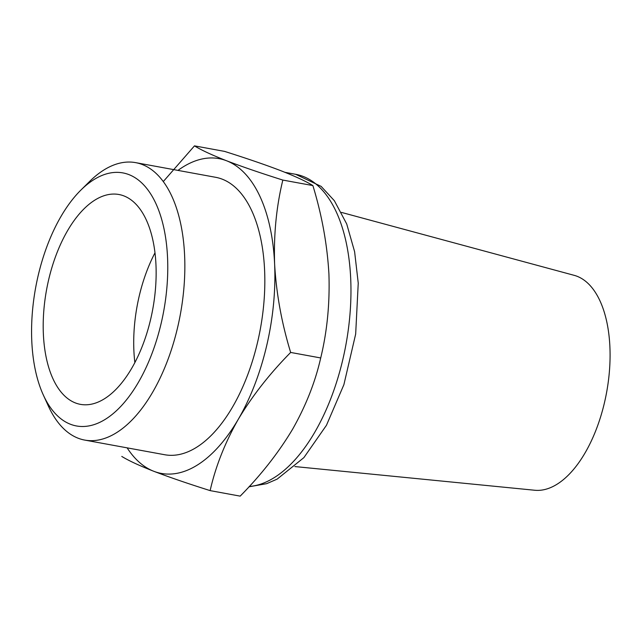 <?xml version="1.0" encoding="UTF-8"?>
<svg xmlns="http://www.w3.org/2000/svg" width="642" height="642" viewBox="0 0 642 642"><rect width="100%" height="100%" fill="white"/><g stroke="black" fill="none" stroke-linecap="round" stroke-linejoin="round"><path stroke-width="0.96" d="M177.978 170.403A160.018 80.972 100.4 0 1 226.53 160.749C241.89 166.623 260.66 173.067 282.833 180.073C276.373 206.66 273.636 234.651 274.615 264.039C276.317 293.563 281.661 323.03 290.657 352.442C269.768 373.588 252.306 395.873 238.27 419.306C224.933 442.852 215.552 466.622 210.135 490.616C187.962 483.619 169.191 477.175 153.831 471.3C139.162 465.546 128.48 460.587 121.779 456.422M163.277 181.574L194.478 145.87C201.163 150.035 211.844 154.995 226.53 160.749A160.018 80.972 100.4 0 1 274.615 264.039A160.018 80.972 100.4 0 1 238.27 419.306A160.018 80.972 100.4 0 1 153.831 471.3A160.018 80.972 100.4 0 1 127.124 447.851M134.868 362.626A106.676 53.984 100.4 0 1 154.987 252.836M155.966 264.777A106.676 53.984 100.4 0 1 80.443 404.364A106.676 53.984 100.4 0 1 46.577 289.702A106.676 53.984 100.4 0 1 118.906 194.502A106.676 53.984 100.4 0 1 155.966 264.777M167.554 257.643A128.641 65.099 100.4 0 1 122.269 404.797A128.641 65.099 100.4 0 1 43.327 395.015A128.641 65.099 100.4 0 1 80.892 190.08A128.641 65.099 100.4 0 1 167.554 257.643M80.892 190.08L89.591 181.477A141.039 71.366 100.4 0 1 135.614 162.635A141.039 71.366 100.4 0 1 184.615 255.54A141.039 71.366 100.4 0 1 84.768 440.091A141.039 71.366 100.4 0 1 48.415 406.153L43.327 395.015M135.614 162.635L215.608 177.296A141.039 71.366 100.4 0 1 264.6 270.202A141.039 71.366 100.4 0 1 164.753 454.745L84.768 440.091M210.135 490.616L240.18 496.13C261.077 474.984 278.54 452.698 292.575 429.265C305.905 405.72 315.286 381.95 320.711 357.955L290.657 352.442M320.711 357.955C327.163 331.36 329.9 303.369 328.921 273.99C327.227 244.466 321.875 214.998 312.887 185.578L282.833 180.073M312.887 185.578C306.202 181.413 295.513 176.454 280.835 170.7C265.467 164.825 246.697 158.389 224.531 151.384L194.478 145.87M341.488 212.414L574.181 275.338A109.349 55.332 100.4 0 1 609.9 346.849A109.349 55.332 100.4 0 1 534.786 490.255L294.903 466.565M285.008 172.345L295.665 174.303A158.422 80.162 100.4 0 1 350.701 278.652A158.422 80.162 100.4 0 1 249.289 486.484M249 486.805L266.663 483.667L277.143 479.125L303.883 457.626L326.473 425.253L343.887 384.678L355.668 334.073L358.244 283.13L354.609 251.696L346.712 223.954L334.362 200.721L321.144 186.397L295.665 174.303"/></g></svg>
